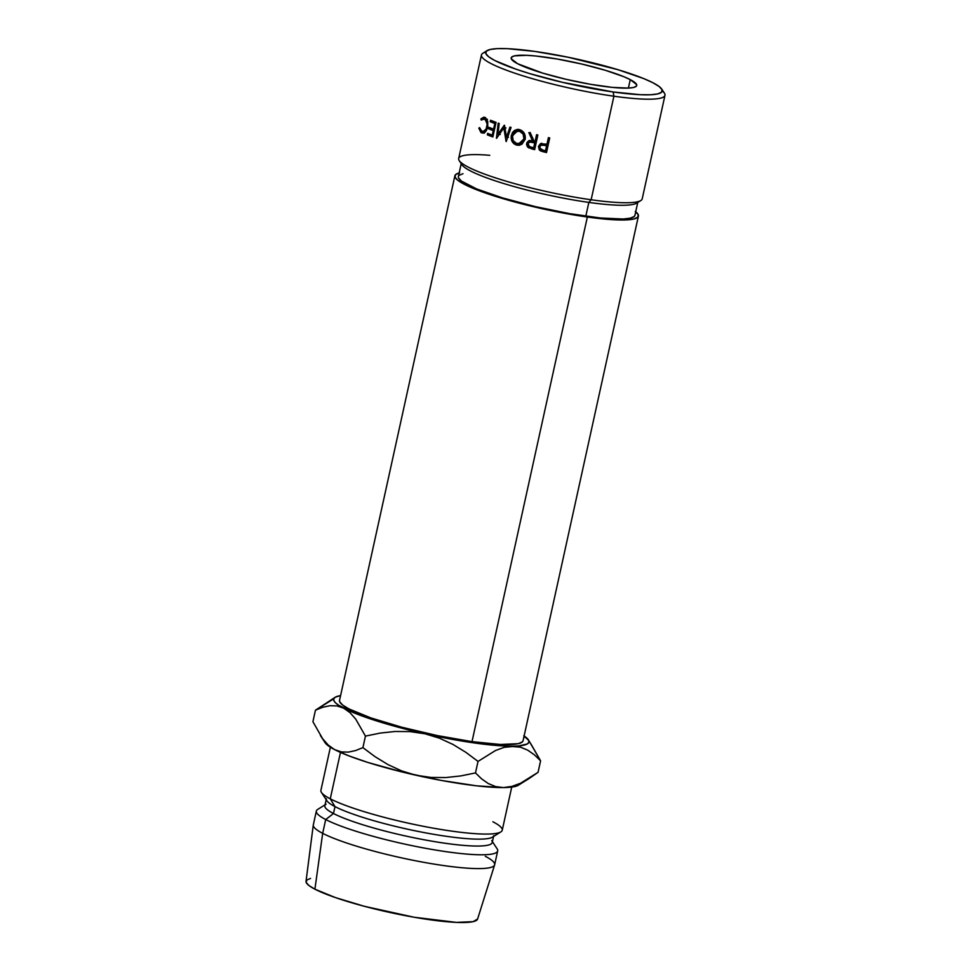 <?xml version="1.0" encoding="UTF-8"?>
<svg xmlns="http://www.w3.org/2000/svg" width="971" height="971" viewBox="0 0 971 971"><rect width="100%" height="100%" fill="white"/><g stroke="black" fill="none" stroke-linecap="round" stroke-linejoin="round"><path stroke-width="1.46" d="M487.017 50.662L482.818 53.284A93.956 13.436 12.4 0 0 518.089 74.269A93.956 13.436 12.4 0 0 613.903 96.214L613.114 91.966A90.388 12.926 -167.6 0 1 520.942 70.847A90.388 12.926 -167.6 0 1 487.017 50.662A90.388 12.926 -167.6 0 1 534.815 51.414L507.493 48.671L497.431 48.623L490.306 49.448L486.386 51.135L485.84 53.599L488.68 56.767L494.797 60.518L515.807 69.123L529.887 73.662L562.537 82.341L613.114 91.966L640.435 94.697L650.509 94.757L657.634 93.92L661.542 92.245L662.088 89.769L659.248 86.601L653.131 82.863L643.979 78.687L618.042 69.706L568.096 57.228L534.815 51.414A90.388 12.926 -167.6 0 1 661.724 89.065A90.388 12.926 -167.6 0 1 613.114 91.966L613.903 96.214A93.956 13.436 -167.6 0 1 481.446 54.959A93.956 13.436 -167.6 0 1 485.718 52.143M459.222 160.616L461.929 164.754A90.388 12.926 12.4 0 0 588.839 202.405L591.145 199.759A93.956 13.436 -167.6 0 1 459.222 160.616A93.956 13.436 -167.6 0 1 489.772 155.311M630.264 79.634A64.268 9.188 -167.6 0 1 636.733 85.484A64.268 9.188 -167.6 0 1 587.297 83.737A64.268 9.188 -167.6 0 1 517.677 63.746L511.304 58.83L511.693 57.071L514.472 55.869L526.707 55.323L535.676 55.99L557.645 59.097L582.09 64.11L605.309 70.276L623.746 76.66L630.264 79.634L636.624 84.538L636.236 86.298L633.456 87.499L628.395 88.082L630.264 79.634L628.407 88.082L612.252 87.378L590.283 84.271L565.838 79.258L542.631 73.092L517.677 63.746A64.268 9.188 -167.6 0 1 511.195 57.884A64.268 9.188 -167.6 0 1 560.631 59.632A64.268 9.188 -167.6 0 1 630.264 79.634M481.446 54.959L458.676 158.504A93.956 13.436 12.4 0 0 591.145 199.759L613.903 96.214L591.145 199.759A93.956 13.436 12.4 0 0 642.207 198.861L664.977 95.316A93.956 13.436 -167.6 0 1 613.903 96.214A93.956 13.436 12.4 0 0 664.431 93.204L661.724 89.065M481.458 132.784L484.383 133.124L481.458 132.784C484.262 133.646 486.35 131.765 487.733 127.14L487.745 121.472L484.832 117.418L480.851 118.948L482.235 119.13L480.851 118.948L481.228 120.088L484.505 118.923L487.43 119.263L484.505 118.923C486.726 120.088 487.539 122.686 486.944 126.716L487.794 126.8L486.944 126.716C485.816 130.466 484.104 131.995 481.834 131.303L479.577 127.577L478.824 128.184L479.723 128.306L478.824 128.184L479.577 127.577L481.046 130.794L483.315 131.461L486.131 129.022L487.199 124.142L485.172 119.324L482.818 118.838L481.228 120.088L480.851 118.948L483.801 117.151L487.248 120.003L487.733 127.14L485.124 132.032L483.255 133.015L480.948 132.505L478.824 128.184L481.458 132.784L482.441 133.051M492.855 136.96A93.956 13.436 -167.6 0 1 487.321 134.848L487.648 133.343A93.956 13.436 12.4 0 0 492.273 135.127L493.256 130.624A93.956 13.436 -167.6 0 1 488.644 128.852L488.971 127.347A93.956 13.436 12.4 0 0 493.584 129.131L494.822 123.511A93.956 13.436 -167.6 0 1 490.209 121.727L490.537 120.234A93.956 13.436 12.4 0 0 496.072 122.358L492.855 136.96L496.072 122.358A93.956 13.436 12.4 0 1 490.537 120.234L490.209 121.727A93.956 13.436 12.4 0 0 494.822 123.511L493.584 129.131L494.567 129.204L493.584 129.131A93.956 13.436 12.4 0 1 488.971 127.347L488.644 128.852A93.956 13.436 12.4 0 0 493.256 130.624L492.273 135.127L493.244 135.2L492.273 135.127A93.956 13.436 12.4 0 1 487.648 133.343L487.321 134.848L490.027 135.09L490.197 134.338L490.027 135.09L487.321 134.848A93.956 13.436 12.4 0 0 492.855 136.96M504.289 125.235A93.956 13.436 12.4 0 0 504.519 125.32L506.474 137.251L509.957 127.092A93.956 13.436 12.4 0 0 511.062 127.444L506.231 141.535A93.956 13.436 -167.6 0 1 506.073 141.487L503.828 127.905L496.582 138.307A93.956 13.436 -167.6 0 1 496.436 138.258L498.22 123.135A93.956 13.436 12.4 0 0 499.191 123.475L497.917 134.362L504.289 125.235A93.956 13.436 12.4 0 0 504.519 125.32L506.474 137.251L508.488 137.263L506.474 137.251L509.957 127.092A93.956 13.436 12.4 0 0 511.062 127.444L506.231 141.535A93.956 13.436 12.4 0 1 506.073 141.487L503.828 127.905L506.012 127.966L503.828 127.905L496.582 138.307A93.956 13.436 12.4 0 1 496.436 138.258L498.22 123.135A93.956 13.436 12.4 0 0 499.191 123.475L497.917 134.362L500.259 134.484L497.917 134.362L504.289 125.235M530.093 140.419L528.273 142.154L528.127 145.759L529.802 147.604L532.824 148.612A90.388 12.926 12.4 0 0 534.754 149.121A90.388 12.926 -167.6 0 1 532.824 148.612L531.805 148.903A93.956 13.436 12.4 0 0 534.645 149.631A93.956 13.436 -167.6 0 1 531.805 148.903L527.629 147.082L526.573 144.715L526.986 142.482L528.904 140.649L532.496 140.759L528.855 132.639A93.956 13.436 12.4 0 0 530.397 133.063L534.062 141.171A93.956 13.436 12.4 0 0 535.094 141.438L536.575 134.69A93.956 13.436 12.4 0 0 537.849 135.018L534.645 149.631L537.849 135.018A93.956 13.436 12.4 0 1 536.575 134.69L535.094 141.438L536.053 141.135L537.424 134.908L536.053 141.135L535.094 141.438A93.956 13.436 12.4 0 1 534.062 141.171L530.397 133.063A93.956 13.436 12.4 0 1 528.855 132.639L532.496 140.759L529.426 140.504L526.683 143.392L528.661 147.859L532.824 148.612L528.661 147.859L529.802 147.604L527.933 143.174L526.683 143.392L527.933 143.174L530.045 140.431M511.219 136.11L512.482 132.542L514.472 130.49L517.021 129.459L519.764 129.677L524.243 133.306L525.153 139.302L521.937 144.206L519.291 145.249L516.499 145.067L513.95 143.757L512.105 141.426L511.219 136.11M540.094 149.716L544.221 151.464A90.388 12.926 12.4 0 0 546.624 152.046A90.388 12.926 -167.6 0 1 544.221 151.464L543.651 151.864A93.956 13.436 12.4 0 0 546.515 152.544A93.956 13.436 -167.6 0 1 543.651 151.864L539.354 150.068L538.444 146.451L540.677 143.696L545.884 144.121A93.956 13.436 12.4 0 0 546.928 144.363L548.409 137.627A93.956 13.436 12.4 0 0 549.732 137.931L546.515 152.544L549.732 137.931A93.956 13.436 12.4 0 1 548.409 137.627L546.928 144.363A93.956 13.436 12.4 0 1 545.884 144.121L540.349 143.829L538.444 146.451L540.386 150.845L543.651 151.864L540.386 150.845L541.078 150.481L539.245 146.123L538.444 146.451L540.798 143.659M461.407 162.727L458.373 176.528A90.388 12.926 12.4 0 0 585.804 216.217L588.839 202.405A90.388 12.926 -167.6 0 1 461.383 162.861M454.889 175.763L339.534 700.382A93.956 13.436 12.4 0 0 472.003 741.638L587.346 217.019A93.956 13.436 -167.6 0 1 454.889 175.763A93.956 13.436 -167.6 0 1 459.162 172.947M330.383 747.221L320.903 790.358A92.84 13.266 12.4 0 0 330.261 798.817L340.469 752.404L330.261 798.817A92.84 13.266 -167.6 0 1 321.437 792.445L326.863 800.723A85.691 12.247 12.4 0 0 334.995 806.61L330.261 798.817L334.995 806.61A85.691 12.247 -167.6 0 1 326.365 798.793L324.848 805.699A85.691 12.247 12.4 0 0 333.478 813.516L334.995 806.61L333.478 813.516A85.691 12.247 -167.6 0 1 326.098 804.17M325.03 804.838L317.711 809.413A92.84 13.266 12.4 0 0 325.71 819.536L333.478 813.516L325.71 819.536A92.84 13.266 -167.6 0 1 316.352 811.076L313.317 824.877A92.84 13.266 12.4 0 0 322.675 833.336L325.71 819.536L322.675 833.336A92.84 13.266 -167.6 0 1 313.281 825.047L306.023 881.328A87.839 12.562 12.4 0 0 314.907 889.181L322.675 833.336L314.907 889.181L335.323 897.544L364.343 906.295L414.144 917.243L456.431 922.389L473.144 921.649L477.611 918.991M324.727 741.978L326.402 744.235L334.631 749.624L348.82 755.839L368.009 762.49L403.244 772.248L441.356 780.441L476.567 785.83L503.488 787.578L514.739 786.571L518.029 785.43L529.28 778.414L520.577 783.221L511.948 786.389L503.488 787.578A99.977 14.286 12.4 0 0 518.368 785.236M310.538 878.427L306.739 880.054L306.205 882.469L308.96 885.54L314.907 889.181A87.839 12.562 12.4 0 0 409.531 916.418A87.839 12.562 12.4 0 0 477.586 919.052L494.615 864.906A92.84 13.266 -167.6 0 1 422.676 862.127A92.84 13.266 -167.6 0 1 322.675 833.336A92.84 13.266 12.4 0 0 423.247 862.224A92.84 13.266 12.4 0 0 494.652 864.748L497.686 850.936A92.84 13.266 -167.6 0 1 426.281 848.423A92.84 13.266 -167.6 0 1 325.71 819.536A92.84 13.266 12.4 0 0 432.641 849.552A92.84 13.266 12.4 0 0 497.152 848.86L492.418 841.639M485.294 856.288A92.84 13.266 -167.6 0 1 494.615 864.906M491.739 840.583A85.691 12.247 -167.6 0 1 432.192 841.214A85.691 12.247 -167.6 0 1 333.478 813.516A85.691 12.247 12.4 0 0 426.318 840.182A85.691 12.247 12.4 0 0 492.236 842.5L493.754 835.606A85.691 12.247 -167.6 0 1 427.835 833.276A85.691 12.247 -167.6 0 1 334.995 806.61A85.691 12.247 12.4 0 0 421.863 832.147A85.691 12.247 12.4 0 0 492.491 837.136L500.878 831.892A92.84 13.266 -167.6 0 1 424.363 826.491A92.84 13.266 -167.6 0 1 330.261 798.817A92.84 13.266 12.4 0 0 430.833 827.717A92.84 13.266 12.4 0 0 502.238 830.229L511.729 787.093M492.892 821.769A92.84 13.266 -167.6 0 1 500.878 831.892M335.129 697.299L315.441 710.202L322.712 707.276L329.958 705.711L336.986 705.917L343.734 708.199A99.977 14.286 -167.6 0 1 335.129 697.299A99.977 14.286 -167.6 0 1 340.59 695.612L335.468 697.105L333.818 698.647L333.83 700.564L335.505 702.822L338.83 705.383L357.923 714.425L377.124 721.065L412.347 730.823L450.471 739.028L485.67 744.405L520.456 747.16L527.739 750.17L534.438 754.855L540.592 760.815L538.055 772.333L520.577 783.221L511.948 786.389L503.488 787.578L495.623 786.583L488.328 783.573L481.628 778.876L475.487 772.928L460.764 775.926L445.92 777.553L430.954 777.443L415.916 775.222A99.977 14.286 12.4 0 0 503.488 787.578L495.623 786.583L488.328 783.573L481.628 778.876L475.487 772.928L478.023 761.41L495.501 750.522L504.131 747.342L518.963 745.874L527.144 744.017L528.794 742.475L528.782 740.557L523.77 735.739M375.024 756.664L362.911 747.621L355.641 750.547L348.395 752.112L341.379 751.906L334.631 749.624A99.977 14.286 12.4 0 0 415.916 775.222L401.581 770.877L387.927 764.565L375.024 756.664L362.911 747.621L365.448 736.103L380.183 733.093L395.015 731.479L409.993 731.588L425.019 733.809A99.977 14.286 -167.6 0 1 343.734 708.199L350.021 712.678L355.689 719.05L365.448 736.103L380.183 733.093L395.015 731.479L409.993 731.588L425.019 733.809L439.353 738.154L453.008 744.454L465.91 752.355L478.023 761.41L495.501 750.522L504.131 747.342L512.591 746.165A99.977 14.286 -167.6 0 1 425.019 733.809L439.353 738.154L453.008 744.454L465.91 752.355L478.023 761.41L475.487 772.928L460.764 775.926L445.92 777.553L430.954 777.443L415.916 775.222L401.581 770.877L387.927 764.565L375.024 756.664M320.369 735.46L325.139 742.754A99.977 14.286 12.4 0 0 334.631 749.624L328.332 745.145L322.675 738.773L312.917 721.72L315.441 710.202L322.712 707.276L329.958 705.711L336.986 705.917L343.734 708.199L350.021 712.678L355.689 719.05L365.448 736.103L362.911 747.621L355.641 750.547L348.395 752.112L341.379 751.906L334.631 749.624L328.332 745.145L322.675 738.773L312.917 721.72L315.441 710.202L333.041 699.266M523.078 740.667L522.337 741.929L518.271 743.677L500.393 744.478L472.003 741.638L437.411 735.593L401.885 727.255L370.849 717.897L349.002 708.939L342.654 705.055L339.692 701.766L339.547 700.322M524.109 735.969A99.977 14.286 -167.6 0 1 528.37 739.781A99.977 14.286 -167.6 0 1 512.591 746.165L520.456 747.16L527.739 750.17L534.438 754.855L540.592 760.815L528.37 739.781M525.141 737.377L524.024 736.394L525.141 737.377M530.809 743.737L540.592 760.815L538.055 772.333L529.28 778.414M472.003 741.638A93.956 13.436 12.4 0 0 523.066 740.739L638.408 216.108A93.956 13.436 -167.6 0 1 587.346 217.019L472.003 741.638M635.714 211.763A93.956 13.436 -167.6 0 1 638.408 216.108M459.684 172.826L455.605 174.574L455.047 177.147L457.996 180.436L473.872 188.665L486.192 193.278L517.24 202.636L552.754 210.962L587.346 217.019L615.735 219.859L626.21 219.919L633.614 219.058L637.68 217.31L638.25 214.737L635.301 211.435M634.937 215.283L634.221 216.497L630.313 218.172L623.188 219.009L600.491 218.002L569.601 213.644L535.215 206.592L502.577 197.914L476.64 188.932L461.359 181.019L458.518 177.851L458.385 176.467M459.065 175.387L462.985 173.7M637.923 201.677A90.388 12.926 -167.6 0 1 588.839 202.405L585.804 216.217A90.388 12.926 12.4 0 0 634.925 215.344L637.959 201.543M662.271 90.958A93.956 13.436 -167.6 0 1 664.977 95.316M541.757 143.235L539.767 144.728L539.415 148.66M541.078 145.274L543.372 144.594L547.11 145.456L546.042 150.323L547.11 145.456L540.968 145.165M539.73 146.767L540.896 145.177L547.11 145.456L545.532 150.736L546.6 145.868L542.716 144.958L540.337 145.626L539.803 148.053L542.862 150.092A93.956 13.436 12.4 0 0 545.532 150.736A93.956 13.436 12.4 0 1 542.862 150.092C540.641 149.789 539.597 148.672 539.73 146.767M511.353 135.345L513.21 135.297L511.353 135.345C510.637 140.2 512.348 143.441 516.499 145.067L518.975 145.286L525.153 139.302C525.736 134.508 523.939 131.303 519.764 129.677L517.519 129.398L511.353 135.345M514.569 132.105L518.441 129.422M519.619 145.189L516.499 145.067L518.089 144.946L514.302 142.106M513.877 141.365L515.65 143.659L519.424 145.189M518.72 129.374L514.314 132.493M518.902 130.891L522.119 131.486L524.595 133.937M523.927 138.974L525.311 138.792L523.927 138.974L518.817 143.744L516.766 143.55C513.404 142.288 511.984 139.666 512.482 135.697L517.446 130.976L519.485 131.194C522.932 132.469 524.413 135.054 523.927 138.974L523.151 134.107L519.485 131.194L521.087 131.073L515.091 131.74L512.482 135.697L513.161 140.613L516.766 143.55L521.245 142.931L523.927 138.974M524.486 133.755L521.087 131.073L517.555 130.964M518.781 143.744L520.238 143.611L525.08 139.63M533.552 140.492L532.496 140.759L533.552 140.492L530.105 132.42L533.552 140.492M529.717 142.349L531.974 141.705L535.725 142.64L534.657 147.507L535.725 142.64L529.644 141.972L535.725 142.64L534.766 142.931L533.698 147.798L534.657 147.507L533.698 147.798L534.766 142.931L529.632 141.972L527.921 143.732L529.644 141.972M531.04 147.119A93.956 13.436 12.4 0 0 533.698 147.798A93.956 13.436 12.4 0 1 531.04 147.119C528.928 146.888 527.896 145.759 527.921 143.732L528.71 146.123L531.04 147.119M494.239 130.697L493.256 130.624L494.239 130.697M494.336 130.26A90.388 12.926 -167.6 0 1 491.35 129.107L488.644 128.852L491.35 129.107L491.52 128.342L491.35 129.107A90.388 12.926 12.4 0 0 494.336 130.26M495.805 123.584L494.822 123.511L495.805 123.584M495.89 123.147A90.388 12.926 -167.6 0 1 492.916 121.982L490.209 121.727L492.916 121.982L493.074 121.229L492.916 121.982A90.388 12.926 12.4 0 0 495.89 123.147M493.013 136.256A90.388 12.926 -167.6 0 1 490.027 135.09A90.388 12.926 12.4 0 0 493.013 136.256M485.439 131.838L481.834 131.303M486.787 119.081L484.505 118.923M484.347 118.778L485.512 117.807M484.832 117.418L483.898 117.163M483.861 132.833L482.708 131.522M485.015 119.7L485.803 119.202M485.767 117.697L483.91 119.348M482.551 131.194L484.383 133.124M640.824 200.536A93.956 13.436 -167.6 0 1 591.145 199.759L588.839 202.405A90.388 12.926 12.4 0 0 636.636 203.157L640.824 200.536M541.211 143.441L540.398 143.817"/></g></svg>
